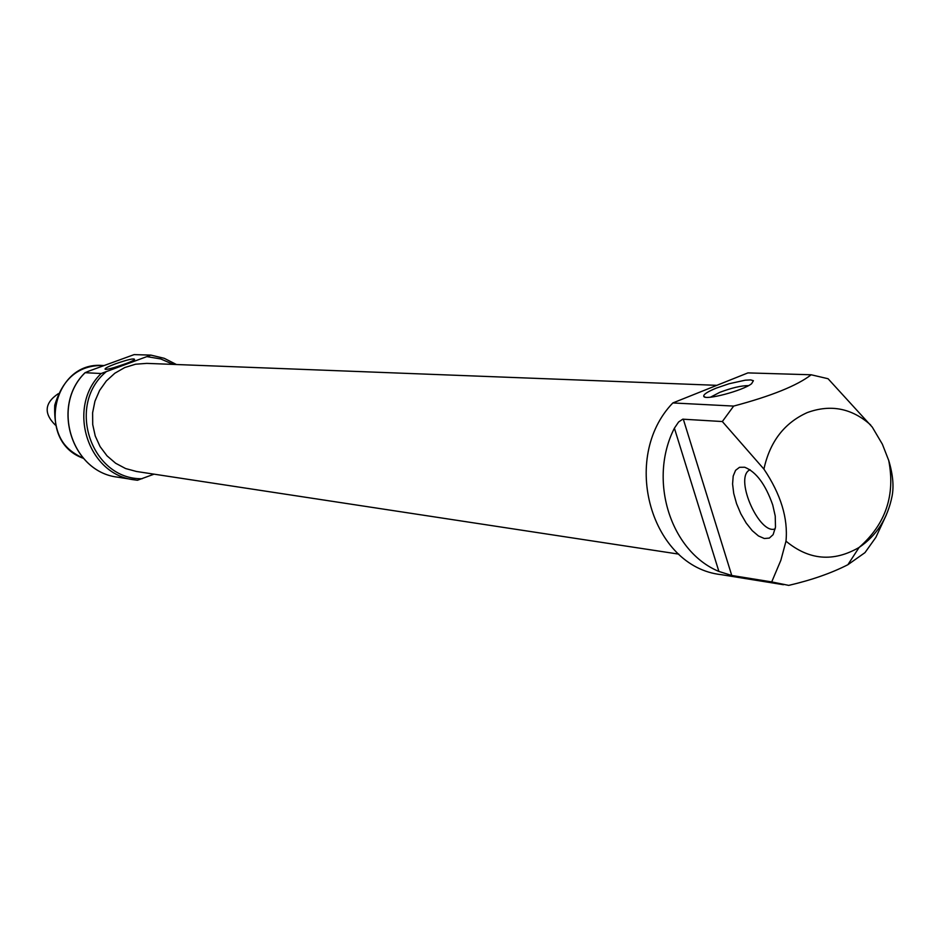 <?xml version="1.0" encoding="UTF-8"?>
<svg xmlns="http://www.w3.org/2000/svg" width="940" height="940" viewBox="0 0 940 940"><rect width="100%" height="100%" fill="white"/><g stroke="black" fill="none" stroke-linecap="round" stroke-linejoin="round"><path stroke-width="1.41" d="M126.853 363.31L113.916 367.646M785.993 541.17C809.011 560.205 833.38 562.296 859.113 547.444C885.609 524.262 895.479 495.263 888.723 460.447L882.366 444.197L872.285 427.124L828.058 378.726L811.185 374.778L747.923 372.898L672.84 402.943L733.658 406.08L722.331 421.543L763.914 469.107C780.811 494.287 788.167 518.304 785.993 541.17L780.858 560.275L771.716 581.919L788.719 585.385C811.573 580.074 831.289 573.188 847.857 564.729L864.976 552.638L875.892 537.316L886.455 514.603M672.84 402.943C619.766 457.945 651.161 567.079 721.215 574.657L783.466 584.715M722.331 421.543L682.745 419.181L678.586 422.013L674.403 428.182C647.918 479.976 670.455 551.428 718.9 571.449L731.755 575.48L771.716 581.919M811.185 374.778C797.191 385.612 771.352 396.034 733.658 406.08M101.132 373.521L85.117 372.698L88.783 371.124L134.114 354.615L150.917 355.109L101.132 373.521C66.305 407.231 87.385 474.488 134.032 479.799L137.44 480.258L154.066 474.16M716.844 385.329L146.746 363.38L135.548 364.215L124.75 367.54L114.856 373.215L106.326 380.97L99.581 390.453L94.94 401.227L92.614 412.766L92.719 424.551L95.246 436.007L100.087 446.594L106.996 455.818L115.644 463.255L125.619 468.555L136.465 471.481L678.809 554.13M888.723 460.447C892.894 474.359 894.011 486.286 892.06 496.238C887.548 518.563 876.562 535.636 859.113 547.444L847.868 564.74M772.727 504.956C765.501 484.382 756.148 471.81 744.68 467.239L739.51 467.298L735.573 470.329L733.2 476.063L732.577 483.994L733.729 493.453L736.561 503.676L740.837 513.827L746.207 523.075L752.235 530.654L758.451 535.953L764.314 538.514L769.343 538.08L773.115 534.66L775.488 527.176L775.23 516.025L772.727 504.956M716.362 388.079C707.374 391.78 703.179 394.553 703.778 396.398C705.024 400.698 742.988 390.664 751.612 383.708L753.398 380.7L750.684 379.901L745.22 380.195L729.064 383.743L716.362 388.079M115.385 363.862C108.253 366.553 104.822 368.315 105.08 369.15C106.032 370.818 132.669 362.065 134.585 359.456C134.267 358.07 127.864 359.538 115.385 363.862M749.944 469.695L748.851 470.411C734.751 479.788 759.802 535.424 775.23 528.832M748.499 385.635C741.448 385.565 731.872 387.809 719.758 392.356L710.464 397.197M58.268 393.696C44.568 402.931 43.569 413.377 55.284 425.021M870.675 424.974C851.816 408.195 830.666 404.059 807.26 412.589C784.301 422.93 769.848 441.765 763.914 469.107M85.117 372.698C50.842 405.81 71.605 471.892 117.523 477.144C71.475 471.833 50.772 405.763 85.082 372.675M176.438 364.52L164.218 358.305L150.929 355.12M173.277 364.403L160.728 358.951L147.263 356.683M105.926 371.97C65.859 405.446 91.486 479.882 142.198 478.719M674.403 428.182L718.9 571.449M683.298 419.134L731.755 575.48M83.448 458.344C69.865 451.67 53.322 441.929 54.743 405.246C62.827 378.409 78.807 365.166 102.707 365.507C52.64 360.76 35.72 441.8 83.425 458.321M117.523 477.144L137.44 480.258M150.917 355.109L164.242 358.305L176.473 364.532M750.179 469.859L748.851 470.411M705.235 397.138L703.778 396.398M102.707 365.507L103.87 365.554"/></g></svg>

